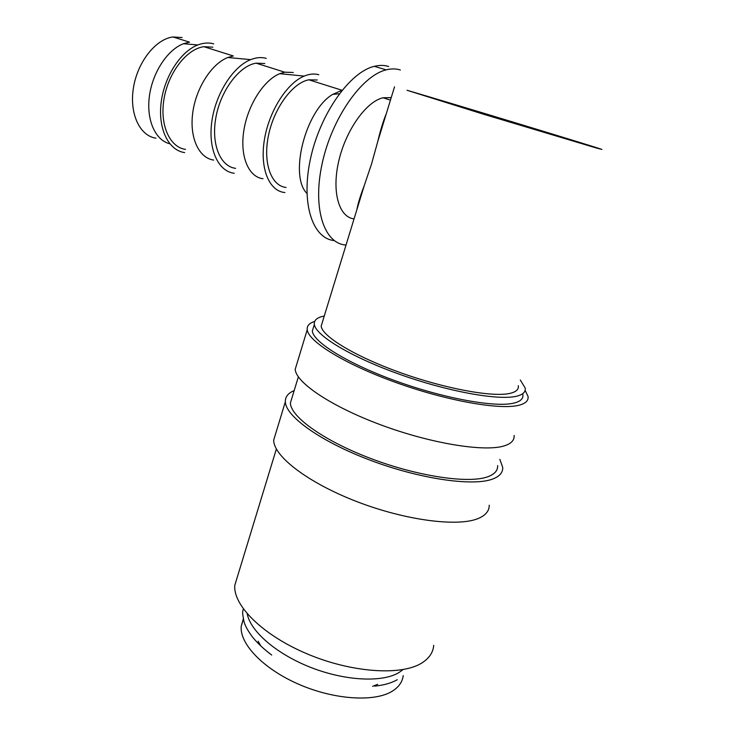 <?xml version="1.0" encoding="UTF-8"?>
<svg xmlns="http://www.w3.org/2000/svg" width="735" height="735" viewBox="0 0 735 735"><rect width="100%" height="100%" fill="white"/><g stroke="black" fill="none" stroke-linecap="round" stroke-linejoin="round"><path stroke-width="1.1" d="M313.771 326.303L312.32 331.062C313.422 342.17 347.701 363.586 395.935 381.015C444.087 398.48 495.372 407.723 513.848 403.111C520.463 401.494 523.467 398.664 522.861 394.631M324.273 316.032C317.162 317.373 313.854 320.166 314.35 324.411C315.535 335.27 349.952 356.447 398.278 373.839C446.531 391.268 497.843 400.667 516.264 396.294C522.861 394.759 525.837 392.021 525.194 388.062L520.307 380.004M296.94 363.604L295.204 369.319C295.837 382.466 330.961 406.4 381.097 424.977C431.151 443.609 484.815 452.218 504.357 445.842C511.303 443.618 514.555 440.146 514.123 435.423M314.672 321.443C309.251 323.106 306.771 325.881 307.221 329.749C308.351 341.389 344.302 363.88 395.053 382.209C445.732 400.584 499.589 410.213 518.772 405.288C525.589 403.579 528.676 400.621 528.042 396.422L525.13 390.358M292.227 396.983L290.389 403.01C290.628 416.727 323.473 440.605 370.633 458.465C417.719 476.381 468.664 483.878 487.764 476.767C494.6 474.268 497.889 470.538 497.641 465.586M275.818 433.126L273.696 440.127C273.466 455.911 307.129 482.335 356.163 501.343C405.114 520.408 458.41 527.252 478.595 518.34C485.752 515.226 489.299 510.843 489.234 505.202M294.175 390.588C288.138 393.078 285.189 396.817 285.345 401.779C285.575 416.148 320.028 441.239 369.659 460.009C419.207 478.843 472.706 486.634 492.542 479.082C499.589 476.455 502.979 472.559 502.712 467.405L499.855 459.347M237.552 576.268L234.796 585.317C232.986 605.245 262.34 634.93 306.853 653.755C351.284 672.681 401.273 676.053 421.807 663.007C429.139 658.395 433.117 652.515 433.723 645.376M284.923 192.552L284.62 192.515C269.258 191.017 259.795 168.784 264.306 140.311C268.679 111.885 286.613 83.257 304.189 76.1C309.435 73.932 314.304 73.472 318.806 74.713M334.186 240.565C312.66 238.618 300.734 203.549 310.455 158.87C319.945 114.219 349.639 72.021 374.317 66.325C379.471 65.047 384.24 65.103 388.622 66.508M400.364 69.981C396.036 68.594 391.314 68.548 386.197 69.862C361.528 75.714 331.595 118.804 322.068 163.96C312.292 209.135 324.401 243.946 346.038 245.021M247.226 613.817C250.387 631.255 276.342 653.994 310.896 667.472C345.404 681.005 382.567 682.705 399.087 672.461L403.028 669.594M518.294 385.691C518.892 389.44 516.043 392.012 509.732 393.427C492.266 397.414 444.363 388.558 399.454 372.314C354.472 356.117 322.298 336.364 321.158 326.175L322.49 321.829M596.25 147.965L601.882 149.416C591.087 145.622 450.289 102.918 407.052 90.286L483.759 114.293L596.25 147.965M403.221 675.603C402.431 681.823 398.903 686.949 392.619 690.983C375.052 702.338 334.379 699.876 298.722 684.267C262.992 668.74 239.435 643.639 241.227 626.192L243.294 618.971M258.132 641.223L260.87 646.001M372.636 686.306L377.698 684.303M356.907 209.558C357.954 203.632 360.407 195.629 364.266 185.551L371.497 164.153L377.772 141.478C380.51 129.994 383.348 120.733 386.288 113.695M354.05 218.874C339.092 217.312 331.549 192.212 338.688 161.342C345.671 130.499 366.076 101.623 382.99 97.783L391.222 97.599M306.927 193.424C288.974 175.757 305.365 110.333 332.707 94.383L342.041 90.276L308.865 79.803L317.272 80.005M286.08 187.471C271.288 185.973 262.799 163.253 268.422 135.736C273.889 108.229 292.539 82.77 308.865 79.803M263.011 178.734C248.77 177.117 239.876 156.84 243.735 131.234C247.465 105.675 263.617 80.078 279.769 73.675L284.739 72.195L293.283 72.471M235.604 168.352C220.27 166.542 210.899 144.032 215.943 117.168C220.803 90.313 239.325 65.755 256.102 63.164L264.793 63.522M234.226 173.276L234.125 173.267C218.323 171.365 208.023 149.49 211.781 121.854C215.401 94.255 232.839 66.609 250.699 59.627C256.221 57.44 261.394 57.018 266.226 58.359M213.692 160.074C199.084 158.117 189.465 138.18 192.671 113.319C195.749 88.485 211.45 63.761 227.822 57.505L233.335 55.979L203.861 46.682L212.81 47.187M185.532 149.389C169.73 147.285 159.541 125.014 164.024 98.812C168.333 72.618 186.699 48.923 203.861 46.682M184.669 152.595L184.2 152.522C168.572 150.087 158.034 129.121 161.066 103.176C163.978 77.267 180.36 51.542 197.825 44.954C203.42 42.832 208.712 42.455 213.701 43.843M169.803 143.775C155.517 140.357 146.283 120.393 149.343 96.616C152.292 72.857 167.35 49.741 183.511 43.714L189.492 42.152L173.028 36.961L182.105 37.549M155.93 138.18C139.87 135.911 129.241 113.796 133.412 87.989C137.399 62.181 155.655 39.001 173.028 36.961M243.313 608.892L242.927 610.858C242.302 611.391 242.669 615.02 244.038 621.773C245.168 625.862 247.961 630.906 252.399 636.905C257.397 643.107 263.828 649.152 271.702 655.041M374.666 686.132C383.845 685.213 391.378 683.081 397.267 679.728M374.317 66.325L386.197 69.862M241.227 626.192L243.368 619.293M321.158 326.175L364.266 185.551M377.772 141.478L394.53 86.813M390.45 100.116L382.99 97.783M332.707 94.383L339.322 93.768M279.769 73.675L304.189 76.1M284.739 72.195L256.102 63.164M227.822 57.505L250.699 59.627M183.511 43.714L197.825 44.954M234.796 585.317L276.36 448.993M273.696 440.127L285.345 401.779M290.389 403.01L298.355 376.862M295.204 369.319L307.221 329.749M312.32 331.062L314.35 324.411"/></g></svg>
